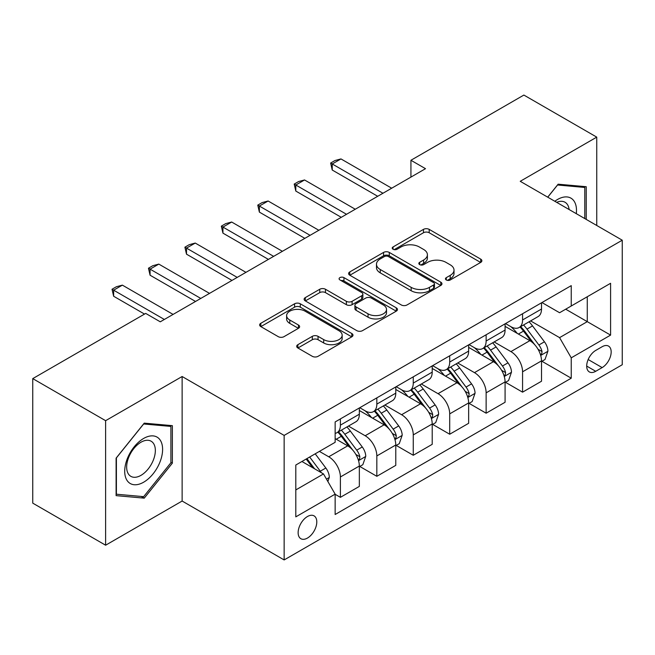 <?xml version="1.0" encoding="UTF-8"?>
<svg xmlns="http://www.w3.org/2000/svg" width="655" height="655" viewBox="0 0 655 655"><rect width="100%" height="100%" fill="white"/><g stroke="black" fill="none" stroke-linecap="round" stroke-linejoin="round"><path stroke-width="0.98" d="M446.284 279.963A2.833 1.637 0 0 0 450.288 279.963L480.688 262.418A4.045 2.333 0 0 0 481.875 260.764A4.045 2.333 0 0 0 480.688 259.11L429.189 229.381A4.045 2.333 0 0 0 423.466 229.381L393.065 246.935A2.833 1.637 0 0 0 392.239 248.089A2.833 1.637 0 0 0 393.065 249.244A2.833 1.637 0 0 0 397.077 249.244L401.007 246.976A12.944 7.475 0 0 1 419.323 246.976L423.613 249.449A12.944 7.475 0 0 1 427.404 254.738A12.944 7.475 0 0 1 423.613 260.019L419.675 262.295A2.833 1.637 0 0 0 418.848 263.449A2.833 1.637 0 0 0 419.675 264.604A2.833 1.637 0 0 0 423.679 264.604L427.617 262.336A12.944 7.475 0 0 1 445.924 262.336L450.214 264.808A12.944 7.475 0 0 1 454.013 270.097A12.944 7.475 0 0 1 450.214 275.387L446.284 277.654A2.833 1.637 0 0 0 445.457 278.809A2.833 1.637 0 0 0 446.284 279.963L446.284 277.654M307.465 538.058A13.19 7.614 120 0 0 316.078 526.44A13.19 7.614 120 0 0 314.056 515.87A13.19 7.614 120 0 0 307.465 516.517A13.19 7.614 120 0 0 298.844 528.143A13.19 7.614 120 0 0 300.866 538.713A13.19 7.614 120 0 0 307.465 538.058M297.869 344.677A4.045 2.333 0 0 0 296.682 346.323A4.045 2.333 0 0 0 297.869 347.977L312.32 356.32A4.045 2.333 0 0 0 318.043 356.32L351.8 336.826A4.045 2.333 0 0 0 352.988 335.18A4.045 2.333 0 0 0 351.8 333.526L300.301 303.797A4.045 2.333 0 0 0 294.578 303.797L260.821 323.283A4.045 2.333 0 0 0 259.634 324.937A4.045 2.333 0 0 0 260.821 326.591L278.269 336.662A4.045 2.333 0 0 0 283.992 336.662L298.443 328.319A4.045 2.333 0 0 0 299.63 326.673A4.045 2.333 0 0 0 298.443 325.019L289.788 320.025A10.824 6.247 0 0 1 286.62 315.604A10.824 6.247 0 0 1 293.301 309.831A10.824 6.247 0 0 1 305.091 311.182L338.995 330.759A10.824 6.247 0 0 1 342.164 335.18A10.824 6.247 0 0 1 335.483 340.952A10.824 6.247 0 0 1 323.693 339.593L318.043 336.334A4.045 2.333 0 0 0 312.32 336.334L297.869 344.677L297.869 347.977M182.131 376.51L105.619 420.682L32.75 378.615L32.75 503.138L105.619 545.214L182.131 501.042L284.147 559.935L284.147 435.411L182.131 376.51L182.131 501.042M596.746 225.484L596.746 137.132L520.234 181.304L622.25 240.205L284.147 435.411M596.746 137.132L523.877 95.065L410.931 160.27L410.931 177.096M32.75 378.615L145.697 313.409L160.27 321.818L425.504 168.687L410.931 160.27M401.294 304.952A4.045 2.333 0 0 0 407.017 304.952L440.774 285.457A4.045 2.333 0 0 0 441.961 283.803A4.045 2.333 0 0 0 440.774 282.158L389.275 252.421A4.045 2.333 0 0 0 383.56 252.421L349.795 271.915A4.045 2.333 0 0 0 348.616 273.569A4.045 2.333 0 0 0 349.795 275.215L401.294 304.952M341.058 280.577A2.833 1.637 0 0 1 343.932 280.979L343.932 277.614L396.291 307.842A4.045 2.333 0 0 1 397.47 309.496A4.045 2.333 0 0 1 396.291 311.141L362.526 330.636A4.045 2.333 0 0 1 356.803 330.636L305.312 300.907L305.312 297.599A4.045 2.333 0 0 0 304.125 299.253A4.045 2.333 0 0 0 305.312 300.907M305.312 297.599L319.755 289.256A4.045 2.333 0 0 1 325.478 289.256L346.364 301.316A4.045 2.333 0 0 0 352.087 301.316L361.666 295.782A4.045 2.333 0 0 0 362.854 294.128A4.045 2.333 0 0 0 361.666 292.482L339.929 279.922A2.833 1.637 0 0 1 339.094 278.768A2.833 1.637 0 0 1 340.846 277.261A2.833 1.637 0 0 1 343.932 277.614M602.142 346.724L595.722 350.425A12.781 7.377 120 0 0 587.379 361.691A12.781 7.377 120 0 0 589.336 371.925A12.781 7.377 120 0 0 595.722 371.295L602.142 367.594A12.781 7.377 120 0 0 610.485 356.336A12.781 7.377 120 0 0 608.528 346.094A12.781 7.377 120 0 0 602.142 346.724M284.147 559.935L622.25 364.737L622.25 240.205M541.947 302.553L559.583 312.73L571.242 306L571.242 285.637L335.147 421.943L335.147 442.305L295.806 465.025L295.806 516.861L335.147 494.14L335.147 514.502L571.242 378.197L571.242 357.835L559.583 337.636L530.599 320.909M571.242 306L610.591 283.287L610.591 335.114L571.242 357.835M105.619 420.682L105.619 545.214M565.707 309.201L587.273 321.654L587.273 296.748L610.591 283.287M559.583 337.636L587.273 321.654L610.591 335.114M295.806 489.932L323.496 473.942L301.922 461.488M335.147 494.304L340.395 497.333L340.395 476.971A16.49 9.522 -120 0 0 328.736 456.781L319.411 451.393M340.395 497.333L359.341 486.395L359.341 466.033A16.49 9.522 -120 0 0 347.682 445.842L335.147 438.604M359.783 466.458L376.83 476.3L376.83 455.937A16.49 9.522 -120 0 0 365.171 435.747L348.435 426.077M376.83 476.3L395.776 465.361L395.776 444.999A16.49 9.522 -120 0 0 384.117 424.808L359.341 410.505M396.218 445.425L413.264 455.266L413.264 434.904A16.49 9.522 -120 0 0 401.605 414.713L384.87 405.044M413.264 455.266L432.21 444.327L432.21 423.965A16.49 9.522 -120 0 0 420.551 403.775L395.776 389.471M432.652 424.391L449.698 434.232L449.698 413.87A16.49 9.522 -120 0 0 438.039 393.68L421.304 384.01M449.698 434.232L468.644 423.294L468.644 402.931A16.49 9.522 -120 0 0 456.985 382.741L432.21 368.438M469.078 403.349L486.133 413.199L486.133 392.836A16.49 9.522 -120 0 0 474.474 372.638L457.73 362.976M486.133 413.199L505.079 402.26L505.079 381.898A16.49 9.522 -120 0 0 493.42 361.699L468.644 347.396M505.513 382.315L522.567 392.165L522.567 371.803A16.49 9.522 -120 0 0 510.908 351.604L494.165 341.943M522.567 392.165L541.513 381.226L541.513 360.864A16.49 9.522 -120 0 0 529.854 340.665L505.079 326.362M505.513 323.586L510.908 326.698A16.49 9.522 -120 0 0 519.153 327.516A16.49 9.522 -120 0 0 522.567 319.967L522.567 313.745M469.078 344.62L474.474 347.731A16.49 9.522 -120 0 0 482.719 348.55A16.49 9.522 -120 0 0 486.133 341.001L486.133 334.779M432.644 365.654L438.039 368.773A16.49 9.522 -120 0 0 446.284 369.584A16.49 9.522 -120 0 0 449.698 362.035L449.698 355.812M396.218 386.696L401.605 389.807A16.49 9.522 -120 0 0 409.85 390.626A16.49 9.522 -120 0 0 413.264 383.077L413.264 376.846M359.783 407.729L365.171 410.841A16.49 9.522 -120 0 0 373.415 411.659A16.49 9.522 -120 0 0 376.83 404.11L376.83 397.88M541.947 361.282L571.242 378.197M519.153 327.516L538.099 316.578A16.49 9.522 -120 0 0 541.513 309.029L541.513 302.806M482.719 348.55L501.665 337.612A16.49 9.522 -120 0 0 505.079 330.063L505.079 323.84M446.284 369.584L465.23 358.645A16.49 9.522 -120 0 0 468.644 351.105L468.644 344.874M409.85 390.626L428.796 379.687A16.49 9.522 -120 0 0 432.21 372.138L432.21 365.908M373.415 411.659L392.361 400.721A16.49 9.522 -120 0 0 395.776 393.172L395.776 386.941M335.147 433.356A16.49 9.522 -120 0 0 336.981 432.693L355.927 421.755A16.49 9.522 -120 0 0 359.341 414.206L359.341 407.975M336.981 432.693A16.49 9.522 -120 0 0 340.395 425.144L340.395 418.913M323.496 473.942L335.147 494.14M586.25 219.425L586.25 186.708L558.125 184.194L547.703 197.163M116.107 495.639L144.239 498.152L172.363 463.167L172.363 425.66L144.239 423.146L116.107 458.14L116.107 495.639M170.906 462.324L172.363 463.167M141.267 496.441L144.239 498.152M447.414 280.365L450.214 278.752A12.944 7.475 0 0 0 454.013 273.462L454.013 270.097M427.404 254.738L427.404 258.103A12.944 7.475 0 0 1 423.613 263.384L420.805 265.005M480.631 262.45L429.189 232.746A4.045 2.333 0 0 0 423.466 232.746L394.204 249.645M440.725 285.49L389.275 255.786A4.045 2.333 0 0 0 383.56 255.786L349.852 275.247M433.626 284.966A2.833 1.637 0 0 0 434.453 283.803A2.833 1.637 0 0 0 433.626 282.649L388.423 256.555A2.833 1.637 0 0 0 384.411 256.555L380.268 258.946A12.944 7.475 0 0 0 376.478 264.235A12.944 7.475 0 0 0 380.268 269.516L411.168 287.357A12.944 7.475 0 0 0 429.475 287.357L433.626 284.966L433.626 288.331A2.833 1.637 0 0 0 434.453 287.177L434.453 283.803M376.478 264.235L376.478 267.6A12.944 7.475 0 0 0 380.268 272.881L380.268 269.516M433.626 288.331L429.475 290.722A12.944 7.475 0 0 1 411.168 290.722L380.268 272.881M305.361 300.932L319.755 292.621L319.755 289.256M362.854 294.128L362.854 297.493A4.045 2.333 0 0 1 361.666 299.147L352.087 304.681A4.045 2.333 0 0 1 346.364 304.681L325.478 292.621A4.045 2.333 0 0 0 319.755 292.621M343.932 280.979L396.234 311.174M368.036 313.827A10.824 6.247 0 0 0 379.834 315.186A10.824 6.247 0 0 0 386.515 309.414A10.824 6.247 0 0 0 383.339 304.993L371.393 298.099A4.045 2.333 0 0 0 365.678 298.099L356.091 303.625A4.045 2.333 0 0 0 354.904 305.279A4.045 2.333 0 0 0 356.091 306.933L368.036 313.827L368.036 317.192A10.824 6.247 0 0 0 379.834 318.551A10.824 6.247 0 0 0 386.515 312.779L386.515 309.414M354.904 305.279L354.904 308.644A4.045 2.333 0 0 0 356.091 310.298L356.091 306.933M368.036 317.192L356.091 310.298M342.164 335.18L342.164 338.545A10.824 6.247 0 0 1 335.483 344.317A10.824 6.247 0 0 1 323.693 342.958L318.043 339.699A4.045 2.333 0 0 0 312.32 339.699L297.927 348.01M286.62 315.604L286.62 318.969A10.824 6.247 0 0 0 289.788 323.39L289.788 320.025M298.385 328.351L289.788 323.39M351.743 336.858L300.301 307.162A4.045 2.333 0 0 0 294.578 307.162L260.87 326.616M541.513 361.535L545.009 359.513L547.924 351.105A10.922 6.304 -120 0 0 544.436 341.795L532.531 325.903A31.53 18.209 -120 0 0 529.084 321.777M517.245 333.387A31.53 18.209 -120 0 0 510.785 326.632M540.514 354.846L541.791 353.471L542.029 351.563A10.922 6.304 -120 0 0 538.901 344.997L526.988 329.097A31.53 18.209 -120 0 0 523.55 324.978M520.619 326.673A26.175 15.114 60 0 1 524.909 331.561L534.988 345.013M520.054 327.001A31.53 18.209 60 0 1 523.492 331.119L531.41 341.689M382.954 193.258L332.232 163.971L332.232 170.03L330.636 163.046L335.008 160.524L340.977 158.928L391.698 188.206M377.706 196.287L332.232 170.03M340.977 158.928L332.232 163.971L330.636 163.046M505.079 382.569L508.575 380.547L511.49 372.138A10.922 6.304 -120 0 0 508.002 362.837L496.097 346.937A31.53 18.209 -120 0 0 492.65 342.819M480.811 354.421A31.53 18.209 -120 0 0 474.351 347.666M504.08 375.88L505.357 374.504L505.594 372.605A10.922 6.304 -120 0 0 502.467 366.03L490.554 350.13A31.53 18.209 -120 0 0 487.115 346.012M484.184 347.707A26.175 15.114 60 0 1 488.474 352.595L498.553 366.047M483.619 348.034A31.53 18.209 60 0 1 487.058 352.153L494.975 362.723M468.644 403.603L472.14 401.589L475.055 393.172A10.922 6.304 -120 0 0 471.567 383.871L459.663 367.971A31.53 18.209 -120 0 0 456.224 363.852M444.377 375.454A31.53 18.209 -120 0 0 437.917 368.7M467.654 396.914L468.923 395.546L469.16 393.639A10.922 6.304 -120 0 0 466.033 387.064L454.12 371.172A31.53 18.209 -120 0 0 450.681 367.046M447.75 368.74A26.175 15.114 60 0 1 452.048 373.628L462.119 387.08M447.185 369.068A31.53 18.209 60 0 1 450.624 373.186L458.541 383.756M432.21 424.636L435.706 422.622L438.621 414.206A10.922 6.304 -120 0 0 435.133 404.905L423.228 389.005A31.53 18.209 -120 0 0 419.79 384.886M407.942 396.496A31.53 18.209 -120 0 0 401.482 389.733M431.219 417.947L432.488 416.58L432.726 414.672A10.922 6.304 -120 0 0 429.598 408.098L417.685 392.206A31.53 18.209 -120 0 0 414.247 388.079M411.315 389.774A26.175 15.114 60 0 1 415.614 394.662L425.693 408.114M410.75 390.102A31.53 18.209 60 0 1 414.189 394.22L422.107 404.79M346.52 214.291L295.806 185.013L295.806 191.064L294.201 184.08L298.574 181.558L304.55 179.961L355.264 209.24M341.271 217.321L295.806 191.064M304.55 179.961L295.806 185.013L294.201 184.08M310.085 235.325L259.372 206.047L259.372 212.105L257.767 205.121L262.139 202.591L268.116 200.995L318.829 230.273M304.837 238.355L259.372 212.105M268.116 200.995L259.372 206.047L257.767 205.121M273.651 256.359L222.937 227.08L222.937 233.139L221.333 226.155L225.705 223.625L231.682 222.029L282.395 251.307M268.403 259.388L222.937 233.139M231.682 222.029L222.937 227.08L221.333 226.155M395.776 445.678L399.272 443.656L402.186 435.239A10.922 6.304 -120 0 0 398.698 425.938L386.794 410.038A31.53 18.209 -120 0 0 383.355 405.92M371.508 417.53A31.53 18.209 -120 0 0 365.056 410.767M394.785 438.981L396.054 437.614L396.291 435.706A10.922 6.304 -120 0 0 393.164 429.14L381.251 413.24A31.53 18.209 -120 0 0 377.812 409.121M374.881 410.808A26.175 15.114 60 0 1 379.18 415.696L389.258 429.148M374.316 411.135A31.53 18.209 60 0 1 377.755 415.262L385.672 425.824M237.216 277.392L186.503 248.114L186.503 254.173L184.898 247.189L189.27 244.667L195.247 243.062L245.961 272.349M231.968 280.422L186.503 254.173M195.247 243.062L186.503 248.114L184.898 247.189M576.294 213.669A26.789 15.466 120 0 0 573.952 200.946A26.789 15.466 120 0 0 554.826 201.273M569.121 209.526A20.289 11.708 120 0 0 567.312 204.368A20.289 11.708 120 0 0 565.028 202.256A20.289 11.708 120 0 0 556.684 202.354M557.487 184.988L584.792 187.453L584.792 218.582M582.991 186.413L584.792 187.453M547.76 197.196L557.544 185.021M143.658 438.441A26.789 15.466 120 0 0 124.712 471.256A26.789 15.466 120 0 0 143.658 482.195A26.789 15.466 120 0 0 162.604 449.379A26.789 15.466 120 0 0 143.658 438.441M140.997 442.215A20.289 11.708 120 0 0 127.75 460.097A20.289 11.708 120 0 0 130.853 476.349A20.289 11.708 120 0 0 140.997 475.342A20.289 11.708 120 0 0 154.252 457.468A20.289 11.708 120 0 0 151.141 441.216A20.289 11.708 120 0 0 140.997 442.215M170.906 462.749L143.658 496.654L116.402 494.214L116.402 457.878L143.658 423.982L170.906 426.413L170.906 462.749M169.105 425.365L170.906 426.413M359.341 466.712L362.837 464.69L365.752 456.273A10.922 6.304 -120 0 0 362.272 446.972L350.36 431.08A31.53 18.209 -120 0 0 346.921 426.954M358.351 460.023L359.62 458.647L359.857 456.74A10.922 6.304 -120 0 0 356.729 450.173L344.825 434.273A31.53 18.209 -120 0 0 341.378 430.155M338.447 431.85A26.175 15.114 60 0 1 342.745 436.729L352.824 450.182M337.882 432.169A31.53 18.209 60 0 1 341.32 436.296L349.238 446.866M200.782 298.426L150.069 269.148L150.069 275.206L148.464 268.223L152.836 265.701L158.813 264.104L209.526 293.383M195.534 301.456L150.069 275.206M158.813 264.104L150.069 269.148L148.464 268.223M327.868 481.515L329.318 477.307A10.922 6.304 -120 0 0 325.838 468.006L315.211 453.825M321.294 472.673A10.922 6.304 -120 0 0 320.295 471.207L309.668 457.018M306.933 458.598L314.572 468.792M306.172 459.04L312.648 467.686M164.348 319.46L113.634 290.181L113.634 296.24L112.03 289.256L116.402 286.734L122.379 285.138L173.092 314.416M144.526 314.081L113.634 296.24M122.379 285.138L113.634 290.181L112.03 289.256M328.736 456.781L347.682 445.842M365.171 435.747L384.117 424.808M401.605 414.713L420.551 403.775M438.039 393.68L456.985 382.741M474.474 372.638L493.42 361.699M510.908 351.604L529.854 340.665M522.567 319.967L541.513 309.029M522.567 371.803L541.513 360.864M486.133 392.836L505.079 381.898M486.133 341.001L505.079 330.063M449.698 413.87L468.644 402.931M449.698 362.035L468.644 351.105M413.264 434.904L432.21 423.965M413.264 383.077L432.21 372.138M376.83 455.937L395.776 444.999M376.83 404.11L395.776 393.172M340.395 476.971L359.341 466.033M340.395 425.144L359.341 414.206M588.165 359.521L602.142 367.594M586.692 366.079L595.722 371.295M450.214 278.752L450.214 275.387M419.675 264.604L419.675 262.295M423.613 263.384L423.613 260.019M393.065 249.244L393.065 246.935M423.466 232.746L423.466 229.381M429.189 232.746L429.189 229.381M480.688 262.418L480.688 259.11M349.795 275.215L349.795 271.915M383.56 255.786L383.56 252.421M389.275 255.786L389.275 252.421M440.774 285.457L440.774 282.158M411.168 290.722L411.168 287.357M429.475 290.722L429.475 287.357M325.478 292.621L325.478 289.256M346.364 304.681L346.364 301.316M352.087 304.681L352.087 301.316M361.666 299.147L361.666 295.782M396.291 311.141L396.291 307.842M312.32 339.699L312.32 336.334M318.043 339.699L318.043 336.334M323.693 342.958L323.693 339.593M298.443 328.319L298.443 325.019M260.821 326.591L260.821 323.283M294.578 307.162L294.578 303.797M300.301 307.162L300.301 303.797M351.8 336.826L351.8 333.526M540.694 355.444L547.85 351.309M526.988 329.097L532.531 325.903M518.4 334.058L523.492 331.119M538.901 344.997L544.436 341.795M538.033 349.262L542.029 351.563M504.26 376.478L511.416 372.343M490.554 350.13L496.097 346.937M481.965 355.092L487.058 352.153M502.467 366.03L508.002 362.837M501.599 370.296L505.594 372.605M467.826 397.511L474.981 393.385M454.12 371.172L459.663 367.971M445.531 376.126L450.624 373.186M466.033 387.064L471.567 383.871M465.165 391.33L469.16 393.639M431.391 418.545L438.547 414.418M417.685 392.206L423.228 389.005M409.105 397.159L414.189 394.22M429.598 408.098L435.133 404.905M428.73 412.363L432.726 414.672M394.965 439.579L402.113 435.452M381.251 413.24L386.794 410.038M372.67 418.193L377.755 415.262M393.164 429.14L398.698 425.938M392.296 433.405L396.291 435.706M358.531 460.621L365.686 456.486M344.825 434.273L350.36 431.08M336.236 439.235L341.32 436.296M356.729 450.173L362.272 446.972M355.861 454.439L359.857 456.74M326.477 479.116L329.252 477.52M320.295 471.207L325.838 468.006"/></g></svg>
